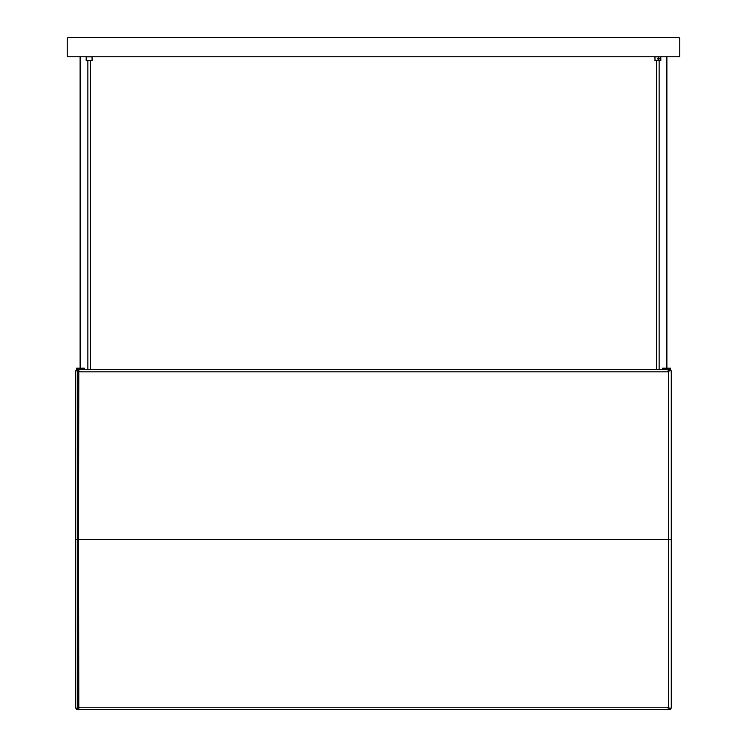 <?xml version="1.0" encoding="UTF-8"?>
<svg xmlns="http://www.w3.org/2000/svg" width="747" height="747" viewBox="0 0 747 747"><rect width="100%" height="100%" fill="white"/><g stroke="black" fill="none" stroke-linecap="round" stroke-linejoin="round"><path stroke-width="1.12" d="M88.473 60.591L92.04 60.591L92.04 56.893L86.204 56.893L86.204 60.591L88.473 60.591M86.204 60.591L92.04 60.591M654.96 60.591L660.796 60.591L660.796 56.893L654.96 56.893L655.063 60.684L660.796 60.591M77.669 370.829L75.764 370.829L75.764 708.193L77.669 708.193L77.669 370.829L78.911 370.829L79.845 371.801M76.838 709.65L670.404 709.65L76.792 709.613L670.395 709.65L669.359 708.193M667.155 707.222L668.089 708.193L671.236 708.193L671.236 370.829L668.089 370.829L667.155 371.801M76.605 368.15L84.383 368.15L76.605 368.15L76.605 370.829M662.617 368.15L670.395 368.15L662.617 368.15L662.617 369.363M67.249 55.577L67.249 38.321L67.249 56.791L679.751 56.791L679.751 38.321L679.751 55.577M67.249 38.321L68.22 37.35L678.78 37.35L679.751 38.321M68.22 37.35L678.78 37.35M658.527 59.713L657.547 58.742L658.527 57.771L659.442 58.742L658.527 59.713M658.368 59.695L659.069 58.742L658.368 57.78M670.404 369.373L76.829 369.363L78.79 371.791L78.566 539.511L76.764 539.511M670.479 539.511L668.668 539.511L668.444 707.222L79.845 707.222L78.911 708.193L77.669 708.193M670.395 708.193L670.395 709.491M670.395 370.829L670.395 369.522M668.444 707.222L669.331 708.156M670.395 368.15L670.433 369.41L669.359 370.829M669.331 370.867L668.444 371.791L668.668 539.511L78.566 539.511L78.79 707.222L76.792 709.613L76.605 708.193M79.845 371.791L668.444 371.791M76.829 709.501L76.829 708.193M76.829 369.522L76.829 370.829M80.676 367.907L80.676 56.791M80.069 367.907L80.069 56.791M666.324 367.907L666.324 56.791M666.931 367.907L666.931 56.791M76.792 709.594L76.792 708.193M670.433 708.193L670.433 709.613M670.433 369.41L670.433 370.829M76.792 370.829L76.792 369.41M670.395 369.363L76.838 369.363M84.383 368.15L84.383 369.363M90.34 60.684L90.34 369.363M87.903 60.684L87.903 369.363M659.097 60.684L659.097 369.363M656.66 60.684L656.66 369.363"/></g></svg>
